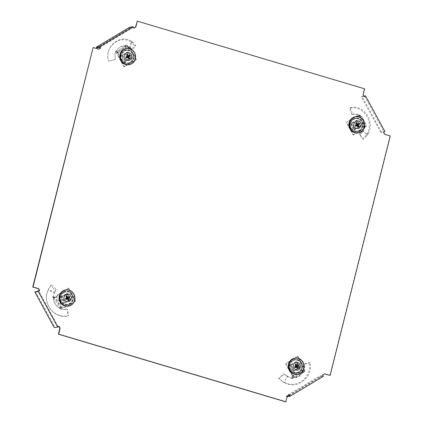 <?xml version="1.0" encoding="UTF-8"?>
<svg xmlns="http://www.w3.org/2000/svg" width="423" height="423" viewBox="0 0 423 423"><rect width="100%" height="100%" fill="white"/><g stroke="black" fill="none" stroke-linecap="round" stroke-linejoin="round"><path stroke-width="0.32" stroke-dasharray="2.12 1.59" d="M362.696 126.704A6.752 6.361 -98.2 0 1 357.498 131.553A6.752 6.361 -98.2 0 1 350.381 123.04A6.752 6.361 -98.2 0 1 355.579 118.191A6.752 6.361 -98.2 0 1 362.696 126.704M350.112 123.077A6.752 6.361 81.8 0 0 357.229 131.595A6.752 6.361 81.8 0 0 362.426 126.747A6.752 6.361 81.8 0 0 355.304 118.229A6.752 6.361 81.8 0 0 350.112 123.077M121.216 54.831A6.752 6.361 81.8 0 0 128.333 63.344A6.752 6.361 81.8 0 0 133.531 58.496A6.752 6.361 81.8 0 0 126.414 49.983A6.752 6.361 81.8 0 0 121.216 54.831M133.261 58.538A6.752 6.361 -98.2 0 1 128.063 63.387A6.752 6.361 -98.2 0 1 120.946 54.868A6.752 6.361 -98.2 0 1 126.144 50.02A6.752 6.361 -98.2 0 1 133.261 58.538M72.888 299.923A6.752 6.361 -98.2 0 1 67.696 304.772A6.752 6.361 -98.2 0 1 60.574 296.253A6.752 6.361 -98.2 0 1 65.771 291.405A6.752 6.361 -98.2 0 1 72.888 299.923M60.304 296.296A6.752 6.361 81.8 0 0 67.421 304.809A6.752 6.361 81.8 0 0 72.619 299.96A6.752 6.361 81.8 0 0 65.502 291.447A6.752 6.361 81.8 0 0 60.304 296.296M289.739 364.462A6.752 6.361 81.8 0 0 296.856 372.98A6.752 6.361 81.8 0 0 302.054 368.132A6.752 6.361 81.8 0 0 294.937 359.613A6.752 6.361 81.8 0 0 289.739 364.462M301.784 368.169A6.752 6.361 -98.2 0 1 296.586 373.017A6.752 6.361 -98.2 0 1 289.469 364.504A6.752 6.361 -98.2 0 1 294.667 359.656A6.752 6.361 -98.2 0 1 301.784 368.169M54.229 327.598L58.86 326.424M58.141 326.73L38.731 291.072M98.617 49.153L92.886 47.566M99.934 47.424L133.308 27.474L133.969 28.145M364.14 96.576L362.855 94.747L364.335 88.846L137.015 21.187M364.589 96.307L383.999 131.971L383.598 132.33M329.845 375.476L389.995 135.995L384.396 134.329L383.328 132.367M287.28 396.642L286.561 396.748L319.941 376.798L319.555 376.084L322.797 375.619L322.411 374.905L324.383 373.847M322.797 375.619L289.417 395.568M285.715 401.85L287.196 395.949L289.083 394.945M384.396 134.329L384.666 134.292M289.031 394.855L289.3 394.818M287.196 395.949L287.466 395.912M58.808 326.334L59.083 326.292M98.485 49.232L98.755 49.195M364.335 88.846L364.605 88.809M362.855 94.747L363.124 94.71M363.917 96.708L364.192 96.666M389.995 135.995L390.265 135.957M324.245 373.805L324.515 373.768M322.411 374.905L322.68 374.868M319.941 376.798L323.458 376.29M287.608 395.828L286.175 396.034L319.555 376.084M286.561 396.748L286.175 396.034M384.935 131.532L381.419 132.039L380.753 132.436L383.999 131.971M381.419 132.039L362.009 96.375L363.886 96.106M362.009 96.375L361.342 96.777L364.039 96.386M380.753 132.436L361.342 96.777M129.681 27.225L130.067 27.939L133.308 27.474M130.067 27.939L96.687 47.889M35.49 291.537L54.9 327.196M131.193 48.486L130.802 47.995L129.496 48.026L131.193 48.486L132.193 50.258L135.799 45.827L133.071 42.453L131.833 42.612L130.369 41.618C118.948 34.66 104.201 47.603 108.6 61.139L115.257 59.442L108.6 61.139M129.496 48.026L129.073 47.593L131.215 42.083M129.819 48.381L130.866 49.951L134.567 45.763L131.833 42.612M125.795 45.06L129.544 46.921L128.476 47.26L124.959 45.832L125.795 45.06L125.023 46.186L125.457 47.455L116.309 53.192L115.447 51.976L115.548 51.516L115.082 53.594L115.204 59.283M116.309 53.192L116.975 53.129L116.198 51.701L117.467 51.516L118.514 53.726L117.975 53.806L117.705 53.023L127.72 47.032L127.223 45.568L125.652 45.795L125.679 45.282L125.023 46.186C120.708 45.975 117.573 47.942 115.622 52.082L115.601 52.14M127.587 52.077L121.914 55.471L125.213 61.531L130.887 58.141L127.587 52.077L121.914 55.471M130.887 58.141L131.426 58.062L128.127 51.997M125.213 61.531L131.426 58.062M122.453 55.392L125.753 61.451M115.257 59.442L115.03 54.022L115.527 51.622M116.198 51.701L125.552 45.747C121.211 45.599 118.059 47.577 116.092 51.68M115.548 51.516L115.913 51.786M116.975 53.129L117.705 53.023M118.514 53.726A1.634 1.544 -98.2 0 1 118.472 54.308L117.932 54.387A1.634 1.544 -98.2 0 0 117.975 53.806M129.269 47.857L128.724 47.931A1.634 1.544 -98.2 0 1 128.227 47.677L128.766 47.598A1.634 1.544 -98.2 0 0 129.269 47.857L130.231 48.143L136.444 59.553L124.425 66.739L118.218 55.323L117.673 55.402L117.932 54.387M118.218 55.323L118.472 54.308M124.425 66.739L123.886 66.813L117.673 55.402M136.444 59.553L123.886 66.813M130.231 48.143L129.692 48.222L135.899 59.632M128.724 47.931L129.692 48.222M127.72 47.032L128.227 47.677M128.766 47.598L127.487 45.531L117.467 51.516M127.223 45.568L127.487 45.531M127.63 47.048L125.457 47.455M126.429 47.223L125.689 45.684M124.959 45.832L125.023 46.186M128.476 47.26L129.073 47.593M130.802 47.995L130.279 47.392L132.288 41.74L133.071 42.453M129.544 46.921L130.279 47.392M132.193 50.258L130.866 49.951M135.799 45.827L134.567 45.763M131.23 42.094L132.304 41.755L131.215 41.11L130.369 41.618M131.215 41.11C119.466 33.829 104.137 47.059 108.563 61.06M128.994 64.687A8.18 7.714 81.8 0 0 134.128 52.663A8.18 7.714 81.8 0 0 126.667 48.513M127.883 55.989A0.957 0.904 81.8 0 0 127.772 55.889L129.988 54.927M121.782 60.045A6.953 6.557 81.8 0 0 130.755 62.715A6.953 6.557 81.8 0 0 133.129 53.261A6.953 6.557 81.8 0 0 124.156 50.591A6.953 6.557 81.8 0 0 121.782 60.045M132.981 53.504A6.35 5.985 -98.2 0 1 128.412 62.927A6.35 5.985 -98.2 0 1 122.617 59.701A6.35 5.985 -98.2 0 1 126.604 50.363A6.35 5.985 -98.2 0 1 132.981 53.504M128.994 58.876L127.334 57.634A0.957 0.904 81.8 0 0 128.026 57.221M127.334 57.634L127.064 57.258M132.087 53.652A6.308 5.943 81.8 0 0 125.753 50.533A6.308 5.943 81.8 0 0 121.798 59.802A6.308 5.943 81.8 0 0 127.55 63.001A6.308 5.943 81.8 0 0 132.087 53.652M127.614 56.344L126.667 56.529L126.715 54.689M126.065 57.269L126.667 56.529M127.476 56.09L127.772 55.889M126.519 56.137A0.957 0.904 -98.2 0 1 127.212 55.725L127.355 56.116M126.371 56.73A0.957 0.904 81.8 0 0 126.445 57.042M122.612 55.439L125.795 61.287L131.267 58.014L128.084 52.166L122.612 55.439L121.422 55.656L124.526 61.361L129.866 58.168L131.267 58.014M125.795 61.287L124.526 61.361M128.084 52.166L126.763 52.463L121.422 55.656M129.866 58.168L126.763 52.463M361.654 132.859L362.252 132.246L361.818 131.41L361.374 131.913L361.654 132.859L359.55 134.519L363.183 139.289L366.915 135.614L366.35 134.868L367.407 133.129C374.122 120.687 361.977 104.396 349.588 108.357L350.091 107.712L352.533 113.84L351.957 114.501L349.588 108.357M361.818 131.41L362.374 130.76L366.953 134.059M361.374 131.913L359.46 133.631L362.823 138.554L366.35 134.868M365.271 126.535L363.463 130.622L362.701 130.094L364.124 126.213L365.271 126.535L364.034 126.181M357.572 116.156L360.872 114.993L358.26 116.145L358.995 115.87L364.732 126.583L366.429 125.731L364.864 125.959L365.086 126.366L363.822 126.228L362.643 126.646L357.572 116.156L359.555 114.792L357.684 114.115L352.533 113.84M365.06 126.371L363.822 126.228C364.118 121.417 362.384 117.821 358.614 115.442L358.561 115.41M360.052 126.35L360.592 126.271L357.292 120.206L351.079 123.68L354.379 129.739L360.052 126.35L356.753 120.285M354.379 129.739L360.592 126.271M351.079 123.68L351.619 123.601L354.918 129.66M357.292 120.206L351.619 123.601M351.957 114.501L356.853 114.665L358.688 115.289M359.598 115.183L364.705 126.144C364.943 121.306 363.193 117.689 359.46 115.289M359.555 114.792L359.354 115.104M358.265 115.981L358.995 115.87L358.26 116.145A1.634 1.544 -98.2 0 1 357.71 116.087L356.742 115.802L357.71 116.087M358.249 116.013A1.634 1.544 -98.2 0 0 358.799 116.066L358.26 116.145M364.526 127.545L363.986 127.624A1.634 1.544 -98.2 0 1 364.219 127.101L364.763 127.022A1.634 1.544 -98.2 0 0 364.526 127.545L364.272 128.56L353.591 134.948L346.606 122.11L357.287 115.722M346.606 122.11L356.742 115.802M353.591 134.948L353.052 135.022L346.062 122.184M364.272 128.56L353.052 135.022M363.986 127.624L363.732 128.64M364.822 126.572L364.219 127.101M364.763 127.022L366.693 125.7L360.872 114.993M366.429 125.731L366.693 125.7M364.732 126.583L362.643 126.646M364.864 125.959L363.526 126.757M364.124 126.213L363.822 126.228L364.124 126.213M362.701 130.094L362.374 130.76M362.252 132.246L362.997 131.453L367.719 134.599L366.915 135.614M363.463 130.622L362.997 131.453M359.55 134.519L359.46 133.631M363.183 139.289L362.823 138.554M367.719 134.599L368.333 133.425L367.407 133.129M368.333 133.425C375.344 120.64 362.918 103.73 350.091 107.712M358.159 132.896A8.18 7.714 81.8 0 0 360.502 131.992A8.18 7.714 81.8 0 0 363.965 122.464A8.18 7.714 81.8 0 0 355.833 116.716M358.159 127.085L356.499 125.843A0.957 0.904 81.8 0 0 357.192 125.43M353.321 118.8A6.953 6.557 81.8 0 0 350.947 128.254A6.953 6.557 81.8 0 0 359.92 130.924A6.953 6.557 81.8 0 0 362.294 121.47A6.953 6.557 81.8 0 0 353.321 118.8M359.978 130.347A6.35 5.985 -98.2 0 1 357.578 131.135A6.35 5.985 -98.2 0 1 351.264 126.673A6.35 5.985 -98.2 0 1 353.951 119.275A6.35 5.985 -98.2 0 1 355.769 118.572A6.35 5.985 -98.2 0 1 362.569 122.654A6.35 5.985 -98.2 0 1 359.978 130.347M356.499 125.843L356.229 125.467M355.23 125.478L355.537 124.938A0.957 0.904 81.8 0 0 355.611 125.25M355.537 124.938L355.88 122.897M356.642 124.299L356.378 123.934A0.957 0.904 81.8 0 0 355.685 124.346M359.101 130.432A6.308 5.943 81.8 0 0 361.67 122.792A6.308 5.943 81.8 0 0 354.918 118.741A6.308 5.943 81.8 0 0 353.115 119.439A6.308 5.943 81.8 0 0 350.445 126.784A6.308 5.943 81.8 0 0 356.711 131.209A6.308 5.943 81.8 0 0 359.101 130.432M356.515 124.325L359.153 123.135M356.779 124.552L355.833 124.737M357.25 120.375L351.777 123.648L354.96 129.496L360.433 126.223L357.25 120.375L355.928 120.671L350.588 123.865L353.691 129.57L354.96 129.496M351.777 123.648L350.588 123.865M360.433 126.223L359.032 126.377L355.928 120.671M353.691 129.57L359.032 126.377M54.731 292.076L56.349 289.501L51.257 284.943L48.925 288.417L47.836 290.987C41.898 303.317 54.826 319.497 67.992 315.426L68.505 315.923L67.601 309.573L67.167 309.06L67.992 315.426M54.567 292.542L54.361 293.144L48.222 290.067M56.349 289.501L55.598 290.511L50.681 285.816L48.555 289.295M52.975 297.633L52.785 297.179L54.34 293.123L52.975 297.633L53.356 297.612L53.039 297.327L53.356 297.612L54.567 297.184L60.827 307.51L59.669 308.378L59.823 308.732L61.927 309.372L67.601 309.573M61.272 296.893L61.811 296.814L65.11 302.879L70.244 299.563L66.945 293.499L61.272 296.893L64.571 302.953M66.945 293.499L61.811 296.814M70.244 299.563L70.784 299.484L67.484 293.425M65.11 302.879L70.784 299.484M67.167 309.06L61.753 308.97L59.669 308.378M60.161 308.378L61.594 307.473L60.827 307.51M59.823 308.732L60.262 308.272L53.557 297.538C53.726 302.313 55.889 305.871 60.034 308.214M60.262 308.272L61.536 308.092L63.106 307.093M61.594 307.473L62.329 307.368L56.502 296.666L57.644 296.063L55.709 297.385L61.536 308.092M57.644 296.063A1.634 1.544 -98.2 0 0 57.877 295.54L58.131 294.524L68.812 288.142L75.802 300.98L65.121 307.362L64.153 307.077A1.634 1.544 -98.2 0 0 63.609 307.019L62.329 307.368M63.064 307.098A1.634 1.544 -98.2 0 1 63.614 307.151L65.121 307.362M75.802 300.98L64.582 307.442M68.812 288.142L68.272 288.216L75.262 301.054M58.131 294.524L68.272 288.216M57.877 295.54L57.338 295.619L57.591 294.604M57.338 295.619A1.634 1.544 -98.2 0 1 57.105 296.142M56.502 296.666L55.709 297.385M55.45 297.427L53.88 297.655L55.217 296.856L56.418 296.682M53.039 297.337L53.557 297.538M53.88 297.655L53.451 297.385M54.102 293.8L54.361 293.144L54.102 293.8M55.038 291.579L54.715 292.309L48.46 289.385L48.925 288.417M54.218 293.499L54.34 293.123M51.257 284.943L50.681 285.816M48.46 289.385L47.836 290.987M47.926 290.543C41.687 303.217 54.9 320.021 68.505 315.923M53.356 297.612C53.472 302.36 55.614 305.898 59.796 308.219L59.849 308.251M68.352 306.109A8.18 7.714 81.8 0 0 70.694 305.21A8.18 7.714 81.8 0 0 74.157 295.677A8.18 7.714 81.8 0 0 66.025 289.935M66.834 297.512L66.57 297.147A0.957 0.904 81.8 0 0 65.877 297.559L66.073 296.111M70.112 304.137A6.953 6.557 81.8 0 0 72.486 294.683A6.953 6.557 81.8 0 0 63.513 292.013A6.953 6.557 81.8 0 0 61.139 301.467A6.953 6.557 81.8 0 0 70.112 304.137M64.143 292.489A6.35 5.985 -98.2 0 1 65.962 291.791A6.35 5.985 -98.2 0 1 72.761 295.867A6.35 5.985 -98.2 0 1 70.17 303.566A6.35 5.985 -98.2 0 1 67.77 304.349A6.35 5.985 -98.2 0 1 61.457 299.886A6.35 5.985 -98.2 0 1 64.143 292.489M66.712 297.543L69.346 296.349M68.352 300.298L66.691 299.056A0.957 0.904 81.8 0 0 67.384 298.649M63.307 292.653A6.308 5.943 81.8 0 0 60.637 299.997A6.308 5.943 81.8 0 0 66.908 304.428A6.308 5.943 81.8 0 0 69.293 303.645A6.308 5.943 81.8 0 0 71.862 296.005A6.308 5.943 81.8 0 0 65.11 291.96A6.308 5.943 81.8 0 0 63.307 292.653M66.691 299.056L66.427 298.68M66.977 297.766L66.025 297.951L65.877 297.559M65.428 298.691L66.025 297.951M65.803 298.469A0.957 0.904 -98.2 0 1 65.729 298.152M65.153 302.709L70.63 299.436L67.447 293.588L61.97 296.861L65.153 302.709L63.884 302.783L69.224 299.595L66.12 293.89L67.447 293.588M70.63 299.436L69.224 299.595M61.97 296.861L60.78 297.078L63.884 302.783M66.12 293.89L60.78 297.078M285.758 375.386L286.889 375.925L283.706 373.763L278.641 378.405L282.77 381.578L284.875 382.498C297.078 389.345 312.602 376.29 308.98 362.643L310.027 362.574L304.93 364.129L303.867 364.118L308.98 362.643M286.889 375.925L287.661 376.311L283.96 382.043M286.286 375.613L284.187 374.191L278.937 378.601L283.072 381.551M292.261 378.654L288.264 376.824L292.145 378.019L292.261 378.654L292.203 377.887M302.091 370.469L302.884 370.326L303.661 371.754L304.935 371.568L303.888 369.358L303.349 369.432L303.619 370.22L293.52 376.216L294.662 377.591L293.091 377.818L292.452 378.416L291.754 376.375L302.091 370.469L302.91 371.69L303.825 372.002L304.534 369.892L304.93 364.129M293.736 371.161L299.949 367.693L299.41 367.772L296.111 361.707L290.437 365.102L293.736 371.161L299.41 367.772M290.437 365.102L290.976 365.023L294.276 371.087M296.111 361.707L290.976 365.023M299.949 367.693L296.65 361.633M303.867 364.118L303.577 369.607L302.91 371.69M303.661 371.754L292.705 377.935C297.459 378.019 301.023 375.984 303.402 371.822M303.825 372.002L303.571 371.722M302.884 370.326L303.619 370.22M303.888 369.358A1.634 1.544 -98.2 0 1 303.936 368.777L303.391 368.856A1.634 1.544 -98.2 0 0 303.349 369.432M293.139 375.227L292.6 375.307A1.634 1.544 -98.2 0 1 293.097 375.566L293.636 375.487A1.634 1.544 -98.2 0 0 293.139 375.227L292.171 374.942L285.964 363.531L297.977 356.351L304.19 367.761L303.651 367.841L303.391 368.856M304.19 367.761L303.936 368.777M297.977 356.351L297.438 356.425L303.651 367.841M285.964 363.531L297.438 356.425M292.171 374.942L291.632 375.021L285.425 363.611M292.6 375.307L291.632 375.021M293.604 376.206L293.097 375.566M293.636 375.487L294.921 377.554L304.935 371.568M293.52 376.216L291.754 376.375M293.091 377.818L292.314 376.391M292.145 378.019L292.161 377.654C296.883 377.802 300.425 375.777 302.789 371.579L302.815 371.521M288.327 376.629L287.661 376.311M286.503 375.825L287.434 376.37L283.886 382.239L282.77 381.578M288.264 376.814L287.434 376.37M283.706 373.763L284.187 374.191L283.706 373.763M278.641 378.405L278.937 378.601M283.886 382.239L285.039 382.863L284.875 382.498M285.039 382.863C297.57 390.032 313.676 376.687 310.027 362.574M297.517 374.318A8.18 7.714 81.8 0 0 302.651 362.294A8.18 7.714 81.8 0 0 295.191 358.144M301.652 362.892A6.953 6.557 81.8 0 0 292.679 360.222A6.953 6.557 81.8 0 0 290.305 369.676A6.953 6.557 81.8 0 0 299.278 372.346A6.953 6.557 81.8 0 0 301.652 362.892M291.14 369.332A6.35 5.985 -98.2 0 1 295.127 359.999A6.35 5.985 -98.2 0 1 301.504 363.14A6.35 5.985 -98.2 0 1 296.935 372.557A6.35 5.985 -98.2 0 1 291.14 369.332M294.588 366.9L294.894 366.36A0.957 0.904 81.8 0 0 294.968 366.678M294.894 366.36L295.238 364.319M296 365.721L295.735 365.356A0.957 0.904 81.8 0 0 295.043 365.768M295.878 365.752L298.511 364.557M290.321 369.432A6.308 5.943 81.8 0 0 296.074 372.637A6.308 5.943 81.8 0 0 300.61 363.283A6.308 5.943 81.8 0 0 294.276 360.163A6.308 5.943 81.8 0 0 290.321 369.432M296.142 365.974L295.191 366.159M297.517 368.507L295.587 366.889M296.549 366.857A0.957 0.904 -98.2 0 1 295.857 367.264M299.791 367.645L296.608 361.797L291.135 365.07L294.318 370.918L299.791 367.645L298.389 367.804L295.286 362.099L289.945 365.287L291.135 365.07M296.608 361.797L295.286 362.099M294.318 370.918L293.049 370.992L298.389 367.804M289.945 365.287L293.049 370.992M117.208 51.553L117.62 53.034M360.608 115.035L358.91 115.886M367.703 134.62L366.937 134.075M61.272 308.124L62.239 307.378M64.153 307.077L63.614 307.151M48.471 289.364L48.233 290.051M304.671 371.606L303.529 370.231M357.229 131.595L357.498 131.553M128.063 63.387L128.333 63.344M67.421 304.809L67.696 304.772M296.586 373.017L296.856 372.98M294.667 359.656L294.937 359.613M65.502 291.447L65.771 291.405M126.144 50.02L126.414 49.983M355.304 118.229L355.579 118.191M125.753 50.533L126.604 50.363M127.55 63.001L128.412 62.927M358.302 116.14L358.598 116.066M364.15 126.387L364.996 126.403M354.918 118.741L355.769 118.572M356.711 131.209L357.578 131.135M54.858 296.935L52.965 297.316M66.908 304.428L67.77 304.349M65.11 291.96L65.962 291.791M283.918 373.948L284.859 374.704M296.074 372.637L296.935 372.557M294.276 360.163L295.127 359.999"/><path stroke-width="0.63" d="M58.86 326.424L59.876 328.29L58.395 334.191L285.715 401.85L287.466 395.912L289.3 394.818L290.078 396.24L323.458 376.29L322.68 374.868L324.515 373.768L330.114 375.434L390.265 135.957L384.666 134.292L383.598 132.33L384.935 131.532L365.525 95.873L364.192 96.666L363.124 94.71L364.605 88.809L137.285 21.15L135.804 27.051L133.969 28.145L133.192 26.718L99.817 46.667L100.589 48.095L98.755 49.195L93.155 47.524L33.005 287.005L38.604 288.671L39.672 290.633L38.334 291.431L57.745 327.09L59.083 326.292L60.145 328.253L58.665 334.154L285.985 401.813M93.155 47.524L32.735 287.043L38.334 288.708L39.402 290.67L34.823 291.933L54.229 327.598L57.745 327.09M133.192 26.718L129.681 27.225L96.301 47.175L96.687 47.889L99.934 47.424L100.32 48.132L98.617 49.153M137.285 21.15L135.534 27.088L133.917 28.055M364.14 96.576L364.589 96.307L364.039 96.386M324.383 373.847L330.114 375.434M289.083 394.945L289.417 395.568L287.608 395.828M39.402 290.67L39.672 290.633M38.334 288.708L38.604 288.671M135.534 27.088L135.804 27.051M59.876 328.29L60.145 328.253M58.395 334.191L58.665 334.154M32.735 287.043L33.005 287.005M100.32 48.132L100.589 48.095M287.28 396.642L290.078 396.24M363.886 96.106L365.525 95.873M96.301 47.175L99.817 46.667M34.823 291.933L38.334 291.431M130.115 59.939C128.719 61.034 127.037 60.531 125.081 58.437C124.357 55.609 124.801 53.843 126.414 53.134C127.815 52.04 129.491 52.542 131.447 54.63C132.172 57.465 131.727 59.231 130.115 59.939M126.667 48.513A8.18 7.714 81.8 0 0 120.777 60.642A8.18 7.714 81.8 0 0 128.994 64.687L129.401 64.608A8.159 7.693 81.8 0 0 131.733 63.709A8.159 7.693 81.8 0 0 134.519 52.616A8.159 7.693 81.8 0 0 127.08 48.471A8.159 7.693 81.8 0 0 123.992 49.48A8.159 7.693 81.8 0 0 121.205 60.574A8.159 7.693 81.8 0 0 129.401 64.608L131.738 63.704C138.887 60.003 134.995 47.26 127.08 48.471L126.667 48.513M129.988 54.927A2.453 2.316 -98.2 0 1 130.464 55.804L128.915 56.73L129.813 58.385A2.453 2.316 -98.2 0 1 128.994 58.876L128.095 57.221L126.546 58.147A2.453 2.316 -98.2 0 1 126.065 57.269L127.614 56.344L126.715 54.689A2.453 2.316 -98.2 0 1 127.535 54.197L128.439 55.852L129.988 54.927M130.464 55.804L128.174 56.629A0.957 0.904 81.8 0 0 127.883 55.989M128.174 56.629L127.751 56.851L128.026 57.221L129.813 58.385M128.095 57.221L127.064 57.258L126.546 58.147M126.445 57.042A0.957 0.904 81.8 0 0 126.773 57.47M128.915 56.73L127.751 56.851M128.439 55.852L127.476 56.09M127.535 54.197L127.212 55.725M354.247 126.646C353.189 125.15 353.633 123.379 355.579 121.343C358.244 120.624 359.92 121.126 360.613 122.839C361.67 124.341 361.226 126.112 359.28 128.148C356.621 128.862 354.939 128.365 354.247 126.646M363.685 120.825A8.159 7.693 81.8 0 0 356.245 116.679L355.833 116.716A8.18 7.714 81.8 0 0 352.74 117.731A8.18 7.714 81.8 0 0 349.403 127.64A8.18 7.714 81.8 0 0 358.159 132.896L358.567 132.817A8.159 7.693 81.8 0 0 360.898 131.918A8.159 7.693 81.8 0 0 363.69 120.835M358.08 124.938L356.917 125.06L358.979 126.593A2.453 2.316 -98.2 0 1 358.159 127.085L357.261 125.43L355.711 126.355A2.453 2.316 -98.2 0 1 355.23 125.478L356.779 124.552L355.88 122.897A2.453 2.316 -98.2 0 1 356.7 122.406L357.604 124.061L359.153 123.135A2.453 2.316 -98.2 0 1 359.629 124.013L358.08 124.938L358.979 126.593M357.261 125.43L356.229 125.467L355.711 126.355M355.611 125.25A0.957 0.904 81.8 0 0 355.939 125.679M357.604 124.061L356.642 124.299M356.7 122.406L356.378 123.934M359.629 124.013L356.917 125.06M357.049 124.198A0.957 0.904 -98.2 0 1 357.34 124.838M70.81 296.058C71.862 297.554 71.418 299.325 69.478 301.361C66.813 302.08 65.137 301.578 64.439 299.865C63.381 298.363 63.825 296.592 65.771 294.556C68.436 293.842 70.112 294.339 70.81 296.058M62.932 290.945A8.18 7.714 81.8 0 0 59.595 300.859A8.18 7.714 81.8 0 0 68.352 306.109L68.759 306.03A8.159 7.693 81.8 0 0 71.096 305.131A8.159 7.693 81.8 0 0 73.888 294.048A8.159 7.693 81.8 0 0 66.437 289.898A8.159 7.693 81.8 0 0 63.35 290.902A8.159 7.693 81.8 0 0 60.563 301.996A8.159 7.693 81.8 0 0 68.759 306.03C74.337 303.931 76.045 299.933 73.888 294.038C72.153 291.13 69.668 289.75 66.437 289.898L66.025 289.935A8.18 7.714 81.8 0 0 62.932 290.945M66.073 296.111A2.453 2.316 -98.2 0 1 66.892 295.619L67.796 297.274L69.346 296.349A2.453 2.316 -98.2 0 1 69.821 297.226L68.272 298.152L69.176 299.807A2.453 2.316 -98.2 0 1 68.352 300.298L67.453 298.643L65.903 299.569A2.453 2.316 -98.2 0 1 65.428 298.691L66.977 297.766L66.073 296.111M69.821 297.226L67.532 298.056A0.957 0.904 81.8 0 0 67.246 297.411M67.532 298.056L67.109 298.273L67.384 298.643A0.957 0.904 81.8 0 0 67.384 298.643L69.176 299.807M67.453 298.643L66.427 298.68L65.903 299.569M68.272 298.152L67.109 298.273M67.796 297.274L66.834 297.512M66.892 295.619L66.57 297.147M66.131 298.892A0.957 0.904 -98.2 0 1 65.803 298.469M294.937 362.765C296.338 361.676 298.014 362.173 299.97 364.266C300.695 367.095 300.251 368.861 298.638 369.57C297.242 370.664 295.561 370.162 293.604 368.073C292.885 365.239 293.329 363.473 294.937 362.765M289.3 370.273A8.18 7.714 81.8 0 0 297.517 374.318L297.924 374.239A8.159 7.693 81.8 0 0 300.261 373.34A8.159 7.693 81.8 0 0 303.048 362.247A8.159 7.693 81.8 0 0 295.603 358.107A8.159 7.693 81.8 0 0 292.515 359.111A8.159 7.693 81.8 0 0 289.729 370.204A8.159 7.693 81.8 0 0 297.924 374.239L300.267 373.34C307.415 369.633 303.518 356.896 295.603 358.107L295.191 358.144A8.18 7.714 81.8 0 0 289.3 370.273M294.968 366.678A0.957 0.904 81.8 0 0 295.296 367.101L295.069 367.777A2.453 2.316 -98.2 0 1 294.588 366.9L296.142 365.974L295.238 364.319A2.453 2.316 -98.2 0 1 296.058 363.828L296.962 365.483L298.511 364.557A2.453 2.316 -98.2 0 1 298.987 365.435L297.438 366.36L298.342 368.015A2.453 2.316 -98.2 0 1 297.517 368.507L296.618 366.852L295.069 367.777M298.987 365.435L296.697 366.265A0.957 0.904 81.8 0 0 296.412 365.62M297.438 366.36L296.274 366.482L298.342 368.015M296.697 366.265L296.274 366.482M296.962 365.483L296 365.721M296.058 363.828L295.735 365.356M296.618 366.852L295.296 367.101M124.082 49.554A8.069 7.609 81.8 0 0 121.327 60.521A8.069 7.609 81.8 0 0 131.738 63.619A8.069 7.609 81.8 0 0 134.493 52.653A8.069 7.609 81.8 0 0 124.082 49.554M363.658 120.862A8.069 7.609 81.8 0 0 353.247 117.763A8.069 7.609 81.8 0 0 350.493 128.729A8.069 7.609 81.8 0 0 360.904 131.828A8.069 7.609 81.8 0 0 363.658 120.862M353.157 117.689A8.159 7.693 81.8 0 0 350.371 128.782A8.159 7.693 81.8 0 0 358.567 132.817C364.145 130.718 365.853 126.72 363.695 120.825C361.956 117.917 359.471 116.537 356.245 116.679A8.159 7.693 81.8 0 0 353.157 117.689M60.685 301.948A8.069 7.609 81.8 0 0 71.096 305.046A8.069 7.609 81.8 0 0 73.856 294.075A8.069 7.609 81.8 0 0 63.439 290.976A8.069 7.609 81.8 0 0 60.685 301.948M300.261 373.255A8.069 7.609 81.8 0 0 303.021 362.284A8.069 7.609 81.8 0 0 292.605 359.185A8.069 7.609 81.8 0 0 289.85 370.157A8.069 7.609 81.8 0 0 300.261 373.255"/></g></svg>
